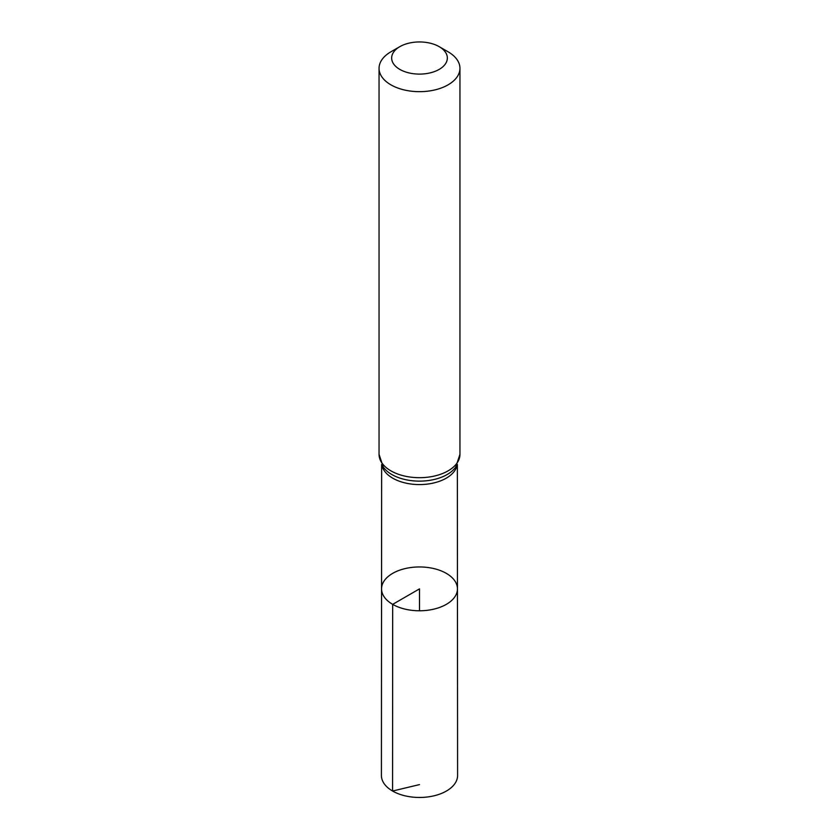 <?xml version="1.0" encoding="UTF-8"?>
<svg xmlns="http://www.w3.org/2000/svg" width="839" height="839" viewBox="0 0 839 839"><rect width="100%" height="100%" fill="white"/><g stroke="black" fill="none" stroke-linecap="round" stroke-linejoin="round"><path stroke-width="1.26" d="M392.673 604.363A37.944 21.908 180 0 1 381.556 588.852A37.944 21.908 180 0 1 419.5 566.954A37.944 21.908 180 0 1 457.444 588.852A37.944 21.908 180 0 1 434.025 609.104A37.944 21.908 180 0 1 392.673 604.363A37.944 21.908 180 0 1 381.556 588.852L381.409 775.467A38.091 21.992 180 0 0 392.568 791.03A38.091 21.992 180 0 0 434.088 795.792A38.091 21.992 180 0 0 457.591 775.467L457.444 588.852A37.944 21.908 180 0 1 434.025 609.104A37.944 21.908 180 0 1 392.673 604.363M399.815 69.396A27.844 16.077 180 0 1 399.815 46.659A27.844 16.077 180 0 1 439.185 46.659A27.844 16.077 180 0 1 439.185 69.396A27.844 16.077 180 0 1 399.815 69.396M439.185 46.659L448.099 51.808A40.45 23.356 180 0 1 459.95 68.316A40.45 23.356 180 0 1 434.98 89.888A40.45 23.356 180 0 1 390.901 84.833A40.45 23.356 180 0 1 379.05 68.316A40.45 23.356 180 0 1 390.901 51.808L399.815 46.659M419.5 610.771L419.5 588.863L392.673 604.363L392.568 791.03L419.5 784.601M457.182 464.796A37.849 21.856 180 0 1 432.305 483.285A37.849 21.856 180 0 1 392.736 478.178A37.849 21.856 180 0 1 381.818 464.796M390.901 470.857A40.45 23.356 180 0 1 379.05 454.339L383.329 467.176A39.15 22.601 180 0 0 391.813 474.517A39.15 22.601 180 0 0 455.671 467.176L459.95 454.339A40.45 23.356 180 0 1 434.98 475.912A40.45 23.356 180 0 1 390.901 470.857M381.651 464.481L381.556 588.852M457.349 464.481L457.444 588.852M379.05 68.316L379.05 454.339M459.95 68.316L459.95 454.339"/></g></svg>
